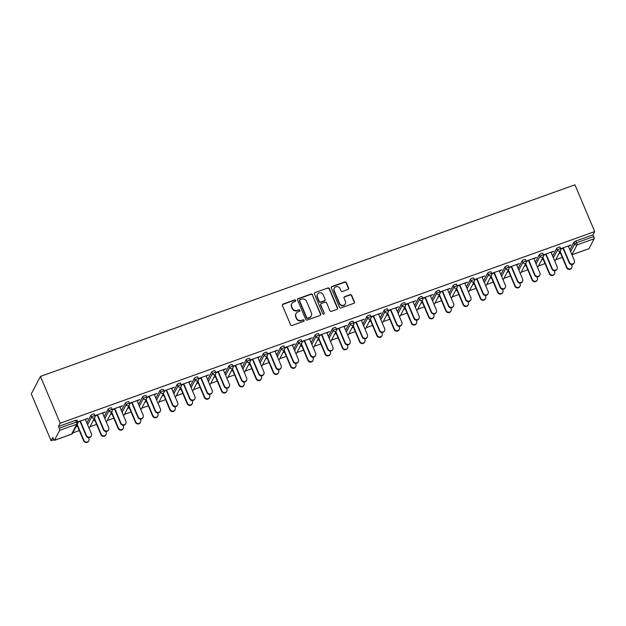 <?xml version="1.0" encoding="UTF-8"?>
<svg xmlns="http://www.w3.org/2000/svg" width="626" height="626" viewBox="0 0 626 626"><rect width="100%" height="100%" fill="white"/><g stroke="black" fill="none" stroke-linecap="round" stroke-linejoin="round"><path stroke-width="0.94" d="M295.668 300.402A0.829 0.79 27.6 0 0 294.596 299.924L283.062 304.056A1.189 1.127 27.6 0 0 282.428 305.511L290.566 324.777A1.189 1.127 27.6 0 0 292.107 325.457L303.633 321.326A0.829 0.79 27.6 0 0 304.079 320.301A0.829 0.79 27.6 0 0 303 319.831L301.513 320.363A3.803 3.599 27.6 0 1 296.591 318.18L295.91 316.576A3.803 3.599 27.6 0 1 297.937 311.904L299.431 311.372A0.829 0.79 27.6 0 0 299.877 310.355A0.829 0.79 27.6 0 0 298.798 309.878L297.303 310.41A3.803 3.599 27.6 0 1 292.389 308.227L291.708 306.623A3.803 3.599 27.6 0 1 293.735 301.959L295.229 301.419A0.829 0.79 27.6 0 0 295.668 300.402M295.535 301.216A0.829 0.79 27.6 0 0 294.416 300.269L282.882 304.408A1.189 1.127 27.6 0 0 282.389 304.76M303.946 321.122A0.829 0.79 27.6 0 0 302.82 320.176L301.513 320.363M299.737 311.169A0.829 0.79 27.6 0 0 298.618 310.222L297.303 310.41M347.954 289.486A1.189 1.127 27.6 0 0 348.588 288.023L346.303 282.616A1.189 1.127 27.6 0 0 344.762 281.935L331.96 286.528A1.189 1.127 27.6 0 0 331.326 287.991L339.464 307.249A1.189 1.127 27.6 0 0 340.998 307.929L353.807 303.344A1.189 1.127 27.6 0 0 354.441 301.881L351.679 295.355A1.189 1.127 27.6 0 0 350.145 294.674L344.66 296.638A1.189 1.127 27.6 0 0 344.034 298.093L345.395 301.333A3.185 3.005 27.6 0 1 342.391 305.41A3.185 3.005 27.6 0 1 339.589 303.414L334.237 290.73A3.185 3.005 27.6 0 1 337.242 286.653A3.185 3.005 27.6 0 1 340.043 288.649L340.935 290.769A1.189 1.127 27.6 0 0 342.469 291.45L347.954 289.486M594.7 231.589L60.19 423.199L40.432 376.429L574.942 184.819L594.7 231.589L592.994 234.86L575.85 241.002L576.593 242.747L593.73 236.605L592.994 234.86M312.546 294.721A1.189 1.127 27.6 0 0 311.012 294.04L298.203 298.625A1.189 1.127 27.6 0 0 297.569 300.089L305.707 319.354A1.189 1.127 27.6 0 0 307.249 320.035L320.05 315.441A1.189 1.127 27.6 0 0 320.684 313.978L312.366 295.065A1.189 1.127 27.6 0 0 310.825 294.384L298.023 298.978A1.189 1.127 27.6 0 0 297.53 299.33M315.081 292.577L327.891 287.983A1.189 1.127 27.6 0 1 329.425 288.672L337.563 307.929A1.189 1.127 27.6 0 1 336.929 309.393L331.451 311.357A1.189 1.127 27.6 0 1 329.91 310.676L326.608 302.859A1.189 1.127 27.6 0 0 325.074 302.178L321.435 303.485A1.189 1.127 27.6 0 0 320.802 304.94L324.237 313.078A0.829 0.79 27.6 0 1 323.454 314.142A0.829 0.79 27.6 0 1 322.719 313.626L314.448 294.04A1.189 1.127 27.6 0 1 315.081 292.577L327.891 287.983M40.432 376.429L31.3 393.91L51.058 440.681L53.766 439.71M59.634 430.375L54.47 440.266L71.607 434.123L76.779 424.232L59.634 430.375A1.815 0.446 -109.7 0 0 59.22 428.215L76.356 422.073L75.621 420.328L58.484 426.47L59.22 428.215M54.47 440.266A1.815 0.446 -109.7 0 1 54.392 440.344A1.815 0.446 -109.7 0 1 53.5 439.155L52.764 437.417L51.058 440.681M562.304 257.411L555.731 259.767M545.058 263.593L538.477 265.956M527.812 269.783L521.231 272.138M510.558 275.964L503.985 278.32M493.311 282.146L486.731 284.501M476.057 288.328L469.484 290.691M458.811 294.51L452.23 296.873M441.565 300.699L434.984 303.054M424.311 306.881L417.738 309.236M407.064 313.063L400.483 315.418M389.818 319.244L383.237 321.608M372.564 325.434L365.991 327.789M355.318 331.616L348.737 333.971M338.063 337.797L331.49 340.153M320.817 343.979L314.236 346.342M303.571 350.161L296.99 352.524M286.317 356.35L279.744 358.706M269.07 362.532L262.49 364.888M251.816 368.714L245.243 371.069M234.57 374.896L227.989 377.259M217.324 381.085L210.743 383.441M200.07 387.267L193.497 389.622M182.823 393.449L176.242 395.804M165.569 399.631L158.996 401.994M148.323 405.812L141.742 408.175M131.077 412.002L124.496 414.357M113.822 418.184L107.249 420.539M96.576 424.365L89.995 426.721M79.322 430.547L72.749 432.91M571.945 254.766L588.98 248.663L594.144 238.764L577.008 244.907L571.906 254.68M85.394 419.467L87.663 418.285M87.796 418.606L77.741 421.838M77.757 425.813L76.153 426.384M75.918 426.838L77.514 426.267M77.851 422.167L80.418 421.251M552.625 256.057L556.67 248.311L558.603 247.192L559.988 247.121M569.871 249.876L573.925 242.121L575.85 241.002M60.19 423.199L58.484 426.47M75.621 420.328L77.006 420.257M541.647 259.884L543.251 259.313M543.485 258.859L541.889 259.43M551.13 252.513L553.767 251.198L543.47 254.884M543.587 255.212L546.154 254.297M518.125 268.421L522.17 260.674L524.103 259.555L525.488 259.485M507.154 272.255L508.75 271.684M508.985 271.23L507.389 271.801M516.63 264.876L519.275 263.562L508.969 267.255M509.087 267.584L511.653 266.66M483.624 280.792L487.677 273.046L489.61 271.927L490.987 271.856M472.653 284.619L474.25 284.048M474.492 283.594L472.888 284.165M482.13 277.248L484.774 275.925L474.477 279.619M474.586 279.947L477.153 279.032M449.132 293.156L453.177 285.409L455.11 284.29L456.495 284.22M438.153 296.99L439.757 296.411M439.992 295.957L438.388 296.536M447.629 289.611L450.274 288.296L439.976 291.99M440.086 292.319L442.652 291.395M414.631 305.527L418.677 297.773L420.609 296.654L421.994 296.583M403.653 309.354L405.257 308.782M405.492 308.328L403.895 308.9M413.129 301.982L415.774 300.66L405.476 304.353M405.593 304.682L408.16 303.767M380.131 317.891L384.176 310.144L386.109 309.025L387.494 308.954M369.16 321.725L370.756 321.146M370.991 320.692L369.395 321.271M378.636 314.346L381.273 313.031L370.975 316.725M371.093 317.053L373.659 316.13M345.63 330.254L349.676 322.507L351.609 321.388L352.994 321.318M334.66 334.088L336.256 333.517M336.498 333.063L334.894 333.635M344.136 326.717L346.781 325.395L336.483 329.088M336.592 329.417L339.159 328.493M311.13 342.625L315.183 334.879L317.116 333.76L318.501 333.689M300.159 346.46L301.755 345.881M301.998 345.427L300.394 345.998M309.635 339.081L312.28 337.766L301.982 341.452M302.092 341.788L304.659 340.865M276.637 354.989L280.683 347.242L282.616 346.123L284.001 346.053M265.659 358.823L267.263 358.252M267.498 357.798L265.901 358.369M275.135 351.444L277.78 350.13L267.482 353.823M267.592 354.152L270.158 353.228M242.137 367.36L246.182 359.614L248.115 358.495L249.5 358.424M231.158 371.187L232.762 370.615M232.997 370.162L231.401 370.733M240.642 363.816L243.279 362.501L232.982 366.187M233.099 366.515L235.666 365.6M207.636 379.724L211.682 371.977L213.615 370.858L215 370.788M196.666 383.558L198.262 382.987M198.497 382.525L196.9 383.104M206.142 376.179L208.787 374.864L198.481 378.558M198.599 378.886L201.165 377.963M173.136 392.095L177.189 384.341L179.114 383.222L180.499 383.159M162.165 395.922L163.762 395.35M164.004 394.896L162.4 395.468M171.641 388.55L174.286 387.228L163.989 390.921M164.098 391.25L166.665 390.334M138.636 404.459L142.689 396.712L144.622 395.593L146.007 395.522M127.665 408.293L129.269 407.714M129.504 407.26L127.9 407.839M137.141 400.914L139.786 399.599L129.488 403.293M129.598 403.621L132.164 402.698M104.143 416.822L108.188 409.075L110.121 407.956L111.506 407.886M93.164 420.656L94.769 420.085M95.003 419.631L93.407 420.202M102.641 413.285L105.285 411.963L94.988 415.656M95.097 415.985L97.672 415.069M86.889 423.012L90.942 415.265L92.875 414.146L94.252 414.076M119.895 407.096L122.539 405.781L112.234 409.474M112.351 409.803L114.918 408.88M110.419 414.475L112.015 413.903M112.25 413.45L110.653 414.021M121.389 410.64L125.435 402.894L127.368 401.775L128.753 401.704M154.395 394.732L157.032 393.418L146.734 397.103M146.852 397.432L149.418 396.516M144.911 402.111L146.515 401.532M146.75 401.078L145.154 401.649M155.89 398.277L159.935 390.53L161.868 389.411L163.253 389.341M188.888 382.369L191.533 381.046L181.235 384.74M181.344 385.068L183.911 384.145M179.412 389.74L181.016 389.169M181.25 388.715L179.654 389.286M190.39 385.906L194.436 378.159L196.368 377.04L197.753 376.969M223.388 369.997L226.033 368.683L215.735 372.376M215.845 372.705L218.411 371.781M213.912 377.376L215.508 376.797M215.751 376.343L214.147 376.922M224.883 373.542L228.936 365.795L230.869 364.676L232.254 364.606M257.889 357.634L260.533 356.311L250.236 360.005M250.345 360.333L252.912 359.418M248.412 365.005L250.009 364.434M250.251 363.98L248.647 364.551M259.383 361.171L263.429 353.424L265.361 352.305L266.746 352.235M292.389 345.262L295.026 343.948L284.728 347.641M284.846 347.97L287.412 347.047M282.913 352.641L284.509 352.062M284.744 351.609L283.148 352.188M293.884 348.807L297.929 341.06L299.862 339.941L301.247 339.871M326.882 332.899L329.526 331.577L319.229 335.27M319.346 335.599L321.913 334.683M317.405 340.27L319.01 339.699M319.244 339.245L317.648 339.816M328.384 336.444L332.429 328.697L334.362 327.57L335.747 327.508M361.382 320.528L364.027 319.213L353.729 322.906M353.839 323.235L356.405 322.312M351.906 327.907L353.51 327.335M353.745 326.882L352.141 327.453M362.884 324.072L366.93 316.326L368.863 315.207L370.248 315.136M395.882 308.164L398.527 306.85L388.23 310.535M388.339 310.864L390.906 309.948M386.406 315.535L388.003 314.964M388.245 314.51L386.641 315.081M397.377 311.709L401.43 303.962L403.363 302.843L404.748 302.773M430.383 295.793L433.028 294.478L422.73 298.172M422.84 298.5L425.406 297.577M420.907 303.172L422.503 302.601M422.746 302.147L421.142 302.718M431.877 299.338L435.923 291.591L437.856 290.472L439.241 290.401M464.883 283.429L467.52 282.115L457.223 285.8M457.34 286.137L459.907 285.213M455.399 290.808L457.003 290.229M457.238 289.775L455.642 290.347M466.378 286.974L470.423 279.227L472.356 278.108L473.741 278.038M499.376 271.066L502.021 269.743L491.723 273.437M491.833 273.765L494.407 272.85M489.9 278.437L491.504 277.866M491.739 277.412L490.142 277.983M500.878 274.603L504.924 266.856L506.857 265.737L508.242 265.667M533.876 258.695L536.521 257.38L526.223 261.073M526.333 261.402L528.9 260.479M524.4 266.073L526.004 265.494M526.239 265.041L524.635 265.62M535.371 262.239L539.424 254.492L541.357 253.374L542.742 253.303M568.377 246.331L571.022 245.009L560.724 248.702M560.833 249.031L563.4 248.115M558.901 253.702L560.497 253.131M560.74 252.677L559.135 253.248M593.73 236.605A1.815 0.446 70.3 0 1 594.144 238.764M291.81 303.618L291.63 303.97A3.803 3.599 27.6 0 0 291.528 306.975L291.708 306.623M297.123 310.762A3.803 3.599 27.6 0 1 292.201 308.579L291.528 306.975M296.012 313.571L295.832 313.923A3.803 3.599 27.6 0 0 295.73 316.928L295.91 316.576M301.325 320.715A3.803 3.599 27.6 0 1 296.411 318.532L295.73 316.928M320.543 315.089A1.189 1.127 27.6 0 0 320.504 314.33L312.366 295.065M300.034 299.697A0.829 0.79 27.6 0 0 299.588 300.723L306.732 317.632A0.829 0.79 27.6 0 0 307.804 318.11L309.377 317.538A3.803 3.599 27.6 0 0 311.404 312.875L306.521 301.317A3.803 3.599 27.6 0 0 301.607 299.134L300.034 299.697M299.611 300.065L299.424 300.41A0.829 0.79 27.6 0 0 299.408 301.067L299.588 300.723M311.31 315.88L311.122 316.232A3.803 3.599 27.6 0 1 309.197 317.891L307.624 318.454A0.829 0.79 27.6 0 1 306.544 317.977L299.408 301.067M337.422 309.041A1.189 1.127 27.6 0 0 337.383 308.282L329.245 289.016A1.189 1.127 27.6 0 0 327.703 288.336M320.833 304.001L320.653 304.353A1.189 1.127 27.6 0 0 320.622 305.292L324.237 313.078M324.104 313.9A0.829 0.79 27.6 0 0 324.057 313.43M323.188 294.752A3.185 3.005 27.6 0 0 317.46 294.322A3.185 3.005 27.6 0 0 317.382 296.834L319.268 301.302A1.189 1.127 27.6 0 0 320.802 301.99L324.44 300.683A1.189 1.127 27.6 0 0 325.074 299.22L323.188 294.752M317.46 294.322L317.28 294.674A3.185 3.005 27.6 0 0 317.194 297.186L317.382 296.834M325.043 300.167L324.863 300.511A1.189 1.127 27.6 0 1 324.26 301.036L320.622 302.335A1.189 1.127 27.6 0 1 319.088 301.654L317.194 297.186M314.901 292.929A1.189 1.127 27.6 0 0 314.401 293.281M334.315 288.218L334.135 288.57A3.185 3.005 27.6 0 0 334.049 291.082L334.237 290.73M345.317 303.845L345.129 304.197A3.185 3.005 27.6 0 1 339.409 303.767L334.049 291.082M354.3 302.992A1.189 1.127 27.6 0 0 354.253 302.233L351.499 295.707A1.189 1.127 27.6 0 0 349.965 295.026L344.48 296.99A1.189 1.127 27.6 0 0 343.987 297.342M348.447 289.126A1.189 1.127 27.6 0 0 348.4 288.375L346.123 282.968A1.189 1.127 27.6 0 0 344.582 282.287L331.772 286.88A1.189 1.127 27.6 0 0 331.279 287.232M88.806 440.727L88.563 441.181A2.723 2.574 -152.4 0 1 83.657 440.814L83.9 440.36A2.723 2.574 27.6 0 0 88.806 440.727A2.723 2.574 27.6 0 0 88.876 438.576L88.485 437.652M77.17 424.436L83.9 440.36M77.381 425.946L83.657 440.814M91.341 435.868L91.106 436.322A2.723 2.574 -152.4 0 1 86.2 435.954L86.435 435.493A2.723 2.574 27.6 0 0 91.341 435.868A2.723 2.574 27.6 0 0 91.412 433.716L85.261 419.146M86.2 435.954L80.042 421.384M86.435 435.493L80.284 420.93M106.052 434.546L105.817 435A2.723 2.574 -152.4 0 1 100.911 434.624L101.146 434.17A2.723 2.574 27.6 0 0 106.052 434.546A2.723 2.574 27.6 0 0 106.123 432.386L105.731 431.463M94.424 418.254L101.146 434.17M94.628 419.764L100.911 434.624M123.299 428.356L123.064 428.818A2.723 2.574 -152.4 0 1 118.157 428.442L118.4 427.988A2.723 2.574 27.6 0 0 123.299 428.356A2.723 2.574 27.6 0 0 123.369 426.204L122.986 425.281M111.671 412.072L118.4 427.988M111.882 413.583L118.157 428.442M140.553 422.174L140.31 422.628A2.723 2.574 -152.4 0 1 135.412 422.26L135.646 421.807A2.723 2.574 27.6 0 0 140.553 422.174A2.723 2.574 27.6 0 0 140.623 420.023L140.232 419.099M128.925 405.883L135.646 421.807M129.128 407.393L135.412 422.26M157.799 415.993L157.564 416.447A2.723 2.574 -152.4 0 1 152.658 416.079L152.893 415.625A2.723 2.574 27.6 0 0 157.799 415.993A2.723 2.574 27.6 0 0 157.869 413.841L157.478 412.917M146.171 399.701L152.893 415.625M146.382 401.211L152.658 416.079M175.045 409.811L174.81 410.265A2.723 2.574 -152.4 0 1 169.904 409.897L170.147 409.435A2.723 2.574 27.6 0 0 175.045 409.811A2.723 2.574 27.6 0 0 175.124 407.659L174.732 406.736M163.417 393.519L170.147 409.435M163.629 395.029L169.904 409.897M108.588 429.686L108.353 430.14A2.723 2.574 -152.4 0 1 103.446 429.765L103.689 429.311A2.723 2.574 27.6 0 0 108.588 429.686A2.723 2.574 27.6 0 0 108.666 427.527L102.507 412.964M103.446 429.765L97.296 415.202M103.689 429.311L97.531 414.748M125.842 423.497L125.599 423.951A2.723 2.574 -152.4 0 1 120.701 423.583L120.935 423.129A2.723 2.574 27.6 0 0 125.842 423.497A2.723 2.574 27.6 0 0 125.912 421.345L119.754 406.775M120.701 423.583L114.542 409.013M120.935 423.129L114.785 408.559M143.088 417.315L142.853 417.769A2.723 2.574 -152.4 0 1 137.947 417.401L138.182 416.947A2.723 2.574 27.6 0 0 143.088 417.315A2.723 2.574 27.6 0 0 143.158 415.163L137.008 400.593M137.947 417.401L131.796 402.831M138.182 416.947L132.031 402.377M160.342 411.133L160.099 411.587A2.723 2.574 -152.4 0 1 155.193 411.219L155.436 410.766A2.723 2.574 27.6 0 0 160.342 411.133A2.723 2.574 27.6 0 0 160.412 408.981L154.254 394.411M155.193 411.219L149.043 396.649M155.436 410.766L149.278 396.195M177.588 404.952L177.354 405.405A2.723 2.574 -152.4 0 1 172.447 405.03L172.682 404.576A2.723 2.574 27.6 0 0 177.588 404.952A2.723 2.574 27.6 0 0 177.659 402.792L171.508 388.23M172.447 405.03L166.289 390.467M172.682 404.576L166.532 390.014M192.299 403.629L192.065 404.083A2.723 2.574 -152.4 0 1 187.158 403.707L187.393 403.254A2.723 2.574 27.6 0 0 192.299 403.629A2.723 2.574 27.6 0 0 192.37 401.469L191.979 400.546M180.671 387.337L187.393 403.254M180.875 388.848L187.158 403.707M194.835 398.77L194.6 399.224A2.723 2.574 -152.4 0 1 189.694 398.848L189.936 398.394A2.723 2.574 27.6 0 0 194.835 398.77A2.723 2.574 27.6 0 0 194.905 396.61L188.755 382.048M189.694 398.848L183.543 384.286M189.936 398.394L183.778 383.824M209.546 397.44L209.311 397.893A2.723 2.574 -152.4 0 1 204.405 397.526L204.647 397.072A2.723 2.574 27.6 0 0 209.546 397.44A2.723 2.574 27.6 0 0 209.616 395.288L209.233 394.364M197.918 381.156L204.647 397.072M198.129 382.666L204.405 397.526M212.089 392.58L211.846 393.034A2.723 2.574 -152.4 0 1 206.948 392.666L207.183 392.212A2.723 2.574 27.6 0 0 212.089 392.58A2.723 2.574 27.6 0 0 212.159 390.428L206.001 375.858M206.948 392.666L200.79 378.096M207.183 392.212L201.032 377.642M226.8 391.258L226.557 391.712A2.723 2.574 -152.4 0 1 221.659 391.344L221.894 390.89A2.723 2.574 27.6 0 0 226.8 391.258A2.723 2.574 27.6 0 0 226.87 389.106L226.479 388.183M215.172 374.966L221.894 390.89M215.375 376.476L221.659 391.344M229.335 386.399L229.1 386.852A2.723 2.574 -152.4 0 1 224.194 386.485L224.429 386.031A2.723 2.574 27.6 0 0 229.335 386.399A2.723 2.574 27.6 0 0 229.406 384.247L223.255 369.676M224.194 386.485L218.044 371.914M224.429 386.031L218.278 371.461M244.046 385.076L243.811 385.53A2.723 2.574 -152.4 0 1 238.905 385.162L239.14 384.708A2.723 2.574 27.6 0 0 244.046 385.076A2.723 2.574 27.6 0 0 244.117 382.924L243.725 382.001M232.418 368.784L239.14 384.708M232.629 370.295L238.905 385.162M246.581 380.217L246.347 380.671A2.723 2.574 -152.4 0 1 241.44 380.303L241.683 379.841A2.723 2.574 27.6 0 0 246.581 380.217A2.723 2.574 27.6 0 0 246.66 378.065L240.501 363.495M241.44 380.303L235.29 365.733M241.683 379.841L235.525 365.279M261.292 378.894L261.058 379.348A2.723 2.574 -152.4 0 1 256.151 378.973L256.394 378.519A2.723 2.574 27.6 0 0 261.292 378.894A2.723 2.574 27.6 0 0 261.371 376.735L260.979 375.819M249.664 362.603L256.394 378.519M249.876 364.113L256.151 378.973M263.836 374.035L263.601 374.489A2.723 2.574 -152.4 0 1 258.695 374.113L258.929 373.659A2.723 2.574 27.6 0 0 263.836 374.035A2.723 2.574 27.6 0 0 263.906 371.875L257.755 357.313M258.695 374.113L252.536 359.551M258.929 373.659L252.779 359.097M278.547 372.705L278.304 373.166A2.723 2.574 -152.4 0 1 273.405 372.791L273.64 372.337A2.723 2.574 27.6 0 0 278.547 372.705A2.723 2.574 27.6 0 0 278.617 370.553L278.226 369.63M266.919 356.421L273.64 372.337M267.122 357.931L273.405 372.791M281.082 367.845L280.847 368.299A2.723 2.574 -152.4 0 1 275.941 367.931L276.183 367.478A2.723 2.574 27.6 0 0 281.082 367.845A2.723 2.574 27.6 0 0 281.152 365.694L275.002 351.123M275.941 367.931L269.79 353.361M276.183 367.478L270.025 352.907M295.793 366.523L295.558 366.977A2.723 2.574 -152.4 0 1 290.652 366.609L290.887 366.155A2.723 2.574 27.6 0 0 295.793 366.523A2.723 2.574 27.6 0 0 295.863 364.371L295.48 363.448M284.165 350.231L290.887 366.155M284.376 351.742L290.652 366.609M298.336 361.664L298.093 362.118A2.723 2.574 -152.4 0 1 293.195 361.75L293.43 361.296A2.723 2.574 27.6 0 0 298.336 361.664A2.723 2.574 27.6 0 0 298.406 359.512L292.248 344.942M293.195 361.75L287.037 347.18M293.43 361.296L287.279 346.726M313.047 360.341L312.804 360.795A2.723 2.574 -152.4 0 1 307.906 360.427L308.141 359.973A2.723 2.574 27.6 0 0 313.047 360.341A2.723 2.574 27.6 0 0 313.117 358.189L312.726 357.266M301.411 344.05L308.141 359.973M301.622 345.56L307.906 360.427M315.582 355.482L315.347 355.936A2.723 2.574 -152.4 0 1 310.441 355.568L310.676 355.114A2.723 2.574 27.6 0 0 315.582 355.482A2.723 2.574 27.6 0 0 315.653 353.33L309.502 338.76M310.441 355.568L304.291 340.998M310.676 355.114L304.526 340.544M330.293 354.159L330.058 354.613A2.723 2.574 -152.4 0 1 325.152 354.246L325.387 353.784A2.723 2.574 27.6 0 0 330.293 354.159A2.723 2.574 27.6 0 0 330.364 352.008L329.972 351.084M318.665 337.868L325.387 353.784M318.869 339.378L325.152 354.246M332.829 349.3L332.594 349.754A2.723 2.574 -152.4 0 1 327.688 349.378L327.93 348.925A2.723 2.574 27.6 0 0 332.829 349.3A2.723 2.574 27.6 0 0 332.907 347.14L326.749 332.578M327.688 349.378L321.537 334.816M327.93 348.925L321.772 334.362M347.54 347.978L347.305 348.432A2.723 2.574 -152.4 0 1 342.399 348.056L342.641 347.602A2.723 2.574 27.6 0 0 347.54 347.978A2.723 2.574 27.6 0 0 347.618 345.818L347.227 344.895M335.912 331.686L342.641 347.602M336.123 333.196L342.399 348.056M350.083 343.118L349.84 343.572A2.723 2.574 -152.4 0 1 344.942 343.197L345.176 342.743A2.723 2.574 27.6 0 0 350.083 343.118A2.723 2.574 27.6 0 0 350.153 340.959L344.003 326.396M344.942 343.197L338.783 328.634M345.176 342.743L339.026 328.173M364.794 341.788L364.551 342.242A2.723 2.574 -152.4 0 1 359.653 341.874L359.887 341.42A2.723 2.574 27.6 0 0 364.794 341.788A2.723 2.574 27.6 0 0 364.864 339.636L364.473 338.713M353.166 325.504L359.887 341.42M353.369 327.015L359.653 341.874M367.329 336.929L367.094 337.383A2.723 2.574 -152.4 0 1 362.188 337.015L362.423 336.561A2.723 2.574 27.6 0 0 367.329 336.929A2.723 2.574 27.6 0 0 367.399 334.777L361.249 320.207M362.188 337.015L356.037 322.445M362.423 336.561L356.272 321.991M382.04 335.606L381.805 336.06A2.723 2.574 -152.4 0 1 376.899 335.692L377.134 335.239A2.723 2.574 27.6 0 0 382.04 335.606A2.723 2.574 27.6 0 0 382.11 333.455L381.719 332.531M370.412 319.315L377.134 335.239M370.623 320.825L376.899 335.692M384.583 330.747L384.341 331.201A2.723 2.574 -152.4 0 1 379.442 330.833L379.677 330.379A2.723 2.574 27.6 0 0 384.583 330.747A2.723 2.574 27.6 0 0 384.654 328.595L378.495 314.025M379.442 330.833L373.284 316.263M379.677 330.379L373.519 315.809M399.294 329.425L399.052 329.879A2.723 2.574 -152.4 0 1 394.145 329.511L394.388 329.057A2.723 2.574 27.6 0 0 399.294 329.425A2.723 2.574 27.6 0 0 399.365 327.273L398.973 326.349M387.658 313.133L394.388 329.057M387.87 314.643L394.145 329.511M401.829 324.565L401.595 325.019A2.723 2.574 -152.4 0 1 396.688 324.651L396.923 324.198A2.723 2.574 27.6 0 0 401.829 324.565A2.723 2.574 27.6 0 0 401.9 322.413L395.749 307.843M396.688 324.651L390.538 310.081M396.923 324.198L390.773 309.627M416.54 323.243L416.306 323.697A2.723 2.574 -152.4 0 1 411.399 323.321L411.634 322.867A2.723 2.574 27.6 0 0 416.54 323.243A2.723 2.574 27.6 0 0 416.611 321.083L416.22 320.168M404.912 306.951L411.634 322.867M405.116 308.462L411.399 323.321M419.076 318.384L418.841 318.837A2.723 2.574 -152.4 0 1 413.935 318.462L414.177 318.008A2.723 2.574 27.6 0 0 419.076 318.384A2.723 2.574 27.6 0 0 419.154 316.224L412.996 301.662M413.935 318.462L407.784 303.9M414.177 318.008L408.019 303.446M433.787 317.061L433.552 317.515A2.723 2.574 -152.4 0 1 428.646 317.139L428.888 316.686A2.723 2.574 27.6 0 0 433.787 317.061A2.723 2.574 27.6 0 0 433.857 314.901L433.474 313.978M422.159 300.77L428.888 316.686M422.37 302.28L428.646 317.139M436.33 312.194L436.087 312.656A2.723 2.574 -152.4 0 1 431.189 312.28L431.424 311.826A2.723 2.574 27.6 0 0 436.33 312.194A2.723 2.574 27.6 0 0 436.4 310.042L430.25 295.472M431.189 312.28L425.031 297.71M431.424 311.826L425.273 297.256M451.041 310.872L450.798 311.325A2.723 2.574 -152.4 0 1 445.9 310.958L446.135 310.504A2.723 2.574 27.6 0 0 451.041 310.872A2.723 2.574 27.6 0 0 451.111 308.72L450.72 307.796M439.413 294.588L446.135 310.504M439.616 296.09L445.9 310.958M453.576 306.012L453.341 306.466A2.723 2.574 -152.4 0 1 448.435 306.098L448.67 305.644A2.723 2.574 27.6 0 0 453.576 306.012A2.723 2.574 27.6 0 0 453.647 303.86L447.496 289.29M448.435 306.098L442.285 291.528M448.67 305.644L442.519 291.074M468.287 304.69L468.052 305.144A2.723 2.574 -152.4 0 1 463.146 304.776L463.381 304.322A2.723 2.574 27.6 0 0 468.287 304.69A2.723 2.574 27.6 0 0 468.358 302.538L467.966 301.615M456.659 288.398L463.381 304.322M456.87 289.908L463.146 304.776M470.83 299.831L470.588 300.284A2.723 2.574 -152.4 0 1 465.681 299.917L465.924 299.463A2.723 2.574 27.6 0 0 470.83 299.831A2.723 2.574 27.6 0 0 470.901 297.679L464.742 283.108M465.681 299.917L459.531 285.346M465.924 299.463L459.766 284.893M485.541 298.508L485.299 298.962A2.723 2.574 -152.4 0 1 480.392 298.594L480.635 298.14A2.723 2.574 27.6 0 0 485.541 298.508A2.723 2.574 27.6 0 0 485.612 296.356L485.22 295.433M473.905 282.216L480.635 298.14M474.117 283.727L480.392 298.594M488.077 293.649L487.842 294.103A2.723 2.574 -152.4 0 1 482.936 293.735L483.17 293.273A2.723 2.574 27.6 0 0 488.077 293.649A2.723 2.574 27.6 0 0 488.147 291.489L481.997 276.927M482.936 293.735L476.777 279.165M483.17 293.273L477.02 278.711M502.788 292.326L502.553 292.78A2.723 2.574 -152.4 0 1 497.647 292.405L497.881 291.951A2.723 2.574 27.6 0 0 502.788 292.326A2.723 2.574 27.6 0 0 502.858 290.167L502.467 289.243M491.16 276.035L497.881 291.951M491.363 277.545L497.647 292.405M505.323 287.467L505.088 287.921A2.723 2.574 -152.4 0 1 500.182 287.545L500.424 287.091A2.723 2.574 27.6 0 0 505.323 287.467A2.723 2.574 27.6 0 0 505.401 285.307L499.243 270.745M500.182 287.545L494.031 272.983M500.424 287.091L494.266 272.529M520.034 286.137L519.799 286.598A2.723 2.574 -152.4 0 1 514.893 286.223L515.135 285.769A2.723 2.574 27.6 0 0 520.034 286.137A2.723 2.574 27.6 0 0 520.104 283.985L519.721 283.062M508.406 269.853L515.135 285.769M508.617 271.363L514.893 286.223M522.577 281.277L522.334 281.731A2.723 2.574 -152.4 0 1 517.436 281.364L517.671 280.91A2.723 2.574 27.6 0 0 522.577 281.277A2.723 2.574 27.6 0 0 522.647 279.126L516.489 264.555M517.436 281.364L511.278 266.793M517.671 280.91L511.52 266.34M537.288 279.955L537.045 280.409A2.723 2.574 -152.4 0 1 532.147 280.041L532.382 279.587A2.723 2.574 27.6 0 0 537.288 279.955A2.723 2.574 27.6 0 0 537.358 277.803L536.967 276.88M525.66 263.663L532.382 279.587M525.863 265.174L532.147 280.041M539.823 275.096L539.589 275.55A2.723 2.574 -152.4 0 1 534.682 275.182L534.917 274.728A2.723 2.574 27.6 0 0 539.823 275.096A2.723 2.574 27.6 0 0 539.894 272.944L533.743 258.374M534.682 275.182L528.532 260.612M534.917 274.728L528.767 260.158M554.534 273.773L554.3 274.227A2.723 2.574 -152.4 0 1 549.393 273.859L549.628 273.405A2.723 2.574 27.6 0 0 554.534 273.773A2.723 2.574 27.6 0 0 554.605 271.621L554.213 270.698M542.906 257.482L549.628 273.405M543.118 258.992L549.393 273.859M557.077 268.914L556.835 269.368A2.723 2.574 -152.4 0 1 551.929 269L552.171 268.546A2.723 2.574 27.6 0 0 557.077 268.914A2.723 2.574 27.6 0 0 557.148 266.762L550.99 252.192M551.929 269L545.778 254.43M552.171 268.546L546.013 253.976M571.781 267.592L571.546 268.045A2.723 2.574 -152.4 0 1 566.64 267.678L566.882 267.216A2.723 2.574 27.6 0 0 571.781 267.592A2.723 2.574 27.6 0 0 571.859 265.432L571.468 264.516M560.153 251.3L566.882 267.216M560.364 252.81L566.64 267.678M574.324 262.732L574.089 263.186A2.723 2.574 -152.4 0 1 569.183 262.81L569.417 262.357A2.723 2.574 27.6 0 0 574.324 262.732A2.723 2.574 27.6 0 0 574.394 260.572L568.244 246.01M569.183 262.81L563.024 248.248M569.417 262.357L563.267 247.794M71.419 434.194A1.815 0.446 -109.7 0 0 71.528 434.201A1.815 0.446 -109.7 0 0 71.607 434.123A1.815 1.722 27.6 0 0 72.53 433.333L77.694 423.434A1.815 1.722 27.6 0 0 77.741 422.002L76.356 422.073A1.815 0.446 -109.7 0 1 76.779 424.232A1.815 1.722 27.6 0 0 77.694 423.434A1.815 1.815 0 0 0 77.757 421.885L77.021 420.14M570.607 251.613L574.66 243.866L576.593 242.747A1.815 0.446 70.3 0 1 577.008 244.907A1.815 1.722 -152.4 0 1 574.66 243.866L573.925 242.121M87.624 424.757L91.678 417.01L90.942 415.265M93.61 415.891L91.678 417.01A1.815 1.722 -152.4 0 0 94.025 418.051A1.815 1.722 27.6 0 0 94.996 415.82L93.61 415.891M104.878 418.567L108.924 410.82L108.188 409.075M122.125 412.385L126.178 404.639L125.435 402.894M139.379 406.204L143.424 398.457L142.689 396.712M156.625 400.022L160.671 392.275L159.935 390.53M173.871 393.84L177.925 386.085L177.189 384.341M191.126 387.65L195.171 379.904L194.436 378.159M208.372 381.469L212.417 373.722L211.682 371.977M225.626 375.287L229.672 367.54L228.936 365.795M242.872 369.105L246.918 361.358L246.182 359.614M260.119 362.916L264.172 355.169L263.429 353.424M277.373 356.734L281.418 348.987L280.683 347.242M294.619 350.552L298.665 342.805L297.929 341.06M311.873 344.37L315.919 336.624L315.183 334.879M329.12 338.189L333.165 330.434L332.429 328.697M346.366 331.999L350.419 324.252L349.676 322.507M363.62 325.817L367.665 318.071L366.93 316.326M380.866 319.636L384.912 311.889L384.176 310.144M398.12 313.454L402.166 305.707L401.43 303.962M415.367 307.264L419.412 299.518L418.677 297.773M432.613 301.083L436.666 293.336L435.923 291.591M449.867 294.901L453.913 287.154L453.177 285.409M467.113 288.719L471.159 280.972L470.423 279.227M484.36 282.537L488.413 274.783L487.677 273.046M501.614 276.348L505.659 268.601L504.924 266.856M518.86 270.166L522.913 262.419L522.17 260.674M536.114 263.984L540.16 256.237L539.424 254.492M553.361 257.802L557.406 250.056L556.67 248.311M88.955 427.902A1.815 1.722 27.6 0 0 89.776 427.151L94.949 417.252A1.815 1.815 0 0 0 95.011 415.703L94.268 413.958M110.857 409.701L108.924 410.82A1.815 1.722 -152.4 0 0 111.271 411.861A1.815 1.722 27.6 0 0 112.242 409.631L110.857 409.701M106.209 421.721A1.815 1.722 27.6 0 0 107.023 420.962L112.195 411.071A1.815 1.815 0 0 0 112.257 409.521L111.522 407.776M128.103 403.52L126.178 404.639A1.815 1.722 -152.4 0 0 128.526 405.679A1.815 1.722 27.6 0 0 129.488 403.449L128.103 403.52M123.455 415.531A1.815 1.722 27.6 0 0 124.277 414.78L129.441 404.889A1.815 1.815 0 0 0 129.504 403.34L128.768 401.595M145.357 397.338L143.424 398.457A1.815 1.722 -152.4 0 0 145.772 399.498A1.815 1.722 27.6 0 0 146.742 397.267L145.357 397.338M140.709 409.349A1.815 1.722 27.6 0 0 141.523 408.598L146.695 398.699A1.815 1.815 0 0 0 146.758 397.15L146.022 395.413M162.603 391.156L160.671 392.275A1.815 1.722 -152.4 0 0 163.026 393.316A1.815 1.722 27.6 0 0 163.989 391.086L162.603 391.156M157.955 403.167A1.815 1.722 27.6 0 0 158.777 402.416L163.942 392.518A1.815 1.815 0 0 0 164.004 390.968L163.269 389.223M179.858 384.967L177.925 386.085A1.815 1.722 -152.4 0 0 180.272 387.126A1.815 1.722 27.6 0 0 181.243 384.896L179.858 384.967M176.023 396.227A1.815 1.815 0 0 1 175.217 397.017A1.815 1.722 27.6 0 0 176.023 396.227L181.196 386.336A1.815 1.815 0 0 0 181.258 384.787L180.515 383.042M197.104 378.785L195.171 379.904A1.815 1.722 -152.4 0 0 197.519 380.944A1.815 1.722 27.6 0 0 198.489 378.714L197.104 378.785M193.27 390.045A1.815 1.815 0 0 1 192.472 390.835A1.815 1.722 27.6 0 0 193.27 390.045L198.442 380.154A1.815 1.815 0 0 0 198.505 378.605L197.769 376.86M214.35 372.603L212.417 373.722A1.815 1.722 -152.4 0 0 214.773 374.763A1.815 1.722 27.6 0 0 215.735 372.533L214.35 372.603M209.702 384.614A1.815 1.722 27.6 0 0 210.524 383.863L215.688 373.972A1.815 1.815 0 0 0 215.751 372.423L215.015 370.678M231.604 366.421L229.672 367.54A1.815 1.722 -152.4 0 0 232.019 368.581A1.815 1.722 27.6 0 0 232.989 366.351L231.604 366.421M226.956 378.433A1.815 1.722 27.6 0 0 227.77 377.681L232.942 367.783A1.815 1.815 0 0 0 233.005 366.233L232.269 364.488M248.851 360.24L246.918 361.358A1.815 1.722 -152.4 0 0 249.265 362.399A1.815 1.722 27.6 0 0 250.236 360.169L248.851 360.24M244.203 372.251A1.815 1.722 27.6 0 0 245.016 371.5L250.189 361.601A1.815 1.815 0 0 0 250.251 360.052L249.516 358.307M266.105 354.05L264.172 355.169A1.815 1.722 -152.4 0 0 266.519 356.21A1.815 1.722 27.6 0 0 267.49 353.98L266.105 354.05M261.449 366.069A1.815 1.722 27.6 0 0 262.271 365.31L267.435 355.419A1.815 1.815 0 0 0 267.505 353.87L266.762 352.125M283.351 347.868L281.418 348.987A1.815 1.722 -152.4 0 0 283.766 350.028A1.815 1.722 27.6 0 0 284.736 347.798L283.351 347.868M278.703 359.88A1.815 1.722 27.6 0 0 279.517 359.128L284.689 349.238A1.815 1.815 0 0 0 284.752 347.688L284.016 345.943M300.597 341.686L298.665 342.805A1.815 1.722 -152.4 0 0 301.02 343.846A1.815 1.722 27.6 0 0 301.982 341.616L300.597 341.686M295.949 353.698A1.815 1.722 27.6 0 0 296.771 352.947L301.935 343.048A1.815 1.815 0 0 0 301.998 341.506L301.262 339.761M317.851 335.505L315.919 336.624A1.815 1.722 -152.4 0 0 318.266 337.664A1.815 1.722 27.6 0 0 319.237 335.434L317.851 335.505M313.203 347.516A1.815 1.722 27.6 0 0 314.017 346.765L319.19 336.866A1.815 1.815 0 0 0 319.252 335.317L318.517 333.572M335.098 329.315L333.165 330.434A1.815 1.722 -152.4 0 0 335.513 331.475A1.815 1.722 27.6 0 0 336.483 329.245L335.098 329.315M330.45 341.334A1.815 1.722 27.6 0 0 331.264 340.583L336.436 330.685A1.815 1.815 0 0 0 336.498 329.135L335.763 327.39M352.352 323.133L350.419 324.252A1.815 1.722 -152.4 0 0 352.767 325.293A1.815 1.722 27.6 0 0 353.737 323.063L352.352 323.133M347.696 335.153A1.815 1.722 27.6 0 0 348.518 334.394L353.682 324.503A1.815 1.815 0 0 0 353.753 322.953L353.009 321.208M369.598 316.952L367.665 318.071A1.815 1.722 -152.4 0 0 370.013 319.111A1.815 1.722 27.6 0 0 370.983 316.881L369.598 316.952M364.95 328.963A1.815 1.722 27.6 0 0 365.764 328.212L370.936 318.321A1.815 1.815 0 0 0 370.999 316.772L370.263 315.027M386.845 310.77L384.912 311.889A1.815 1.722 -152.4 0 0 387.267 312.93A1.815 1.722 27.6 0 0 388.23 310.699L386.845 310.77M382.196 322.781A1.815 1.722 27.6 0 0 383.018 322.03L388.183 312.131A1.815 1.815 0 0 0 388.245 310.582L387.51 308.837M404.099 304.588L402.166 305.707A1.815 1.722 -152.4 0 0 404.513 306.748A1.815 1.722 27.6 0 0 405.484 304.518L404.099 304.588M399.443 316.6A1.815 1.722 27.6 0 0 400.264 315.848L405.437 305.95A1.815 1.815 0 0 0 405.499 304.4L404.764 302.655M421.345 298.399L419.412 299.518A1.815 1.722 -152.4 0 0 421.76 300.558A1.815 1.722 27.6 0 0 422.73 298.328L421.345 298.399M416.697 310.418A1.815 1.722 27.6 0 0 417.511 309.659L422.683 299.768A1.815 1.815 0 0 0 422.746 298.219L422.01 296.474M438.599 292.217L436.666 293.336A1.815 1.722 -152.4 0 0 439.014 294.376A1.815 1.722 27.6 0 0 439.976 292.146L438.599 292.217M433.943 304.236A1.815 1.722 27.6 0 0 434.765 303.477L439.929 293.586A1.815 1.815 0 0 0 439.992 292.037L439.256 290.292M455.845 286.035L453.913 287.154A1.815 1.722 -152.4 0 0 456.26 288.195A1.815 1.722 27.6 0 0 457.23 285.965L455.845 286.035M451.197 298.046A1.815 1.722 27.6 0 0 452.011 297.295L457.183 287.397A1.815 1.815 0 0 0 457.246 285.855L456.51 284.11M473.092 279.853L471.159 280.972A1.815 1.722 -152.4 0 0 473.514 282.013A1.815 1.722 27.6 0 0 474.477 279.783L473.092 279.853M468.444 291.865A1.815 1.722 27.6 0 0 469.265 291.113L474.43 281.215A1.815 1.815 0 0 0 474.492 279.665L473.757 277.921M490.346 273.664L488.413 274.783A1.815 1.722 -152.4 0 0 490.761 275.823A1.815 1.722 27.6 0 0 491.731 273.601L490.346 273.664M485.69 285.683A1.815 1.722 27.6 0 0 486.512 284.932L491.684 275.033A1.815 1.815 0 0 0 491.746 273.484L491.003 271.739M507.592 267.482L505.659 268.601A1.815 1.722 -152.4 0 0 508.007 269.642A1.815 1.722 27.6 0 0 508.977 267.412L507.592 267.482M502.944 279.501A1.815 1.722 27.6 0 0 503.758 278.742L508.93 268.851A1.815 1.815 0 0 0 508.993 267.302L508.257 265.557M524.838 261.3L522.913 262.419A1.815 1.722 -152.4 0 0 525.261 263.46A1.815 1.722 27.6 0 0 526.223 261.23L524.838 261.3M520.19 273.312A1.815 1.722 27.6 0 0 521.012 272.56L526.176 262.67A1.815 1.815 0 0 0 526.239 261.12L525.504 259.375M542.093 255.118L540.16 256.237A1.815 1.722 -152.4 0 0 542.507 257.278A1.815 1.722 27.6 0 0 543.478 255.048L542.093 255.118M538.258 266.379A1.815 1.815 0 0 1 537.452 267.161A1.815 1.722 27.6 0 0 538.258 266.379L543.431 256.48A1.815 1.815 0 0 0 543.493 254.931L542.758 253.194M559.339 248.937L557.406 250.056A1.815 1.722 -152.4 0 0 559.761 251.096A1.815 1.722 27.6 0 0 560.724 248.866L559.339 248.937M554.691 260.948A1.815 1.722 27.6 0 0 555.512 260.197L560.677 250.298A1.815 1.815 0 0 0 560.74 248.749L560.004 247.004M54.392 440.344L71.528 434.201A1.815 1.815 0 0 0 72.53 433.333M571.961 254.805L588.902 248.733M88.97 427.934A1.815 1.815 0 0 0 89.776 427.151M106.224 421.752A1.815 1.815 0 0 0 107.023 420.962M123.471 415.57A1.815 1.815 0 0 0 124.277 414.78M140.717 409.388A1.815 1.815 0 0 0 141.523 408.598M157.971 403.199A1.815 1.815 0 0 0 158.777 402.416M209.718 384.654A1.815 1.815 0 0 0 210.524 383.863M226.964 378.464A1.815 1.815 0 0 0 227.77 377.681M244.218 372.282A1.815 1.815 0 0 0 245.016 371.5M261.465 366.1A1.815 1.815 0 0 0 262.271 365.31M278.719 359.919A1.815 1.815 0 0 0 279.517 359.128M295.965 353.737A1.815 1.815 0 0 0 296.771 352.947M313.211 347.547A1.815 1.815 0 0 0 314.017 346.765M330.465 341.366A1.815 1.815 0 0 0 331.264 340.583M347.712 335.184A1.815 1.815 0 0 0 348.518 334.394M364.958 329.002A1.815 1.815 0 0 0 365.764 328.212M382.212 322.813A1.815 1.815 0 0 0 383.018 322.03M399.458 316.631A1.815 1.815 0 0 0 400.264 315.848M416.713 310.449A1.815 1.815 0 0 0 417.511 309.659M433.959 304.267A1.815 1.815 0 0 0 434.765 303.477M451.205 298.086A1.815 1.815 0 0 0 452.011 297.295M468.459 291.896A1.815 1.815 0 0 0 469.265 291.113M485.706 285.714A1.815 1.815 0 0 0 486.512 284.932M502.96 279.532A1.815 1.815 0 0 0 503.758 278.742M520.206 273.351A1.815 1.815 0 0 0 521.012 272.56M554.706 260.979A1.815 1.815 0 0 0 555.512 260.197"/></g></svg>
